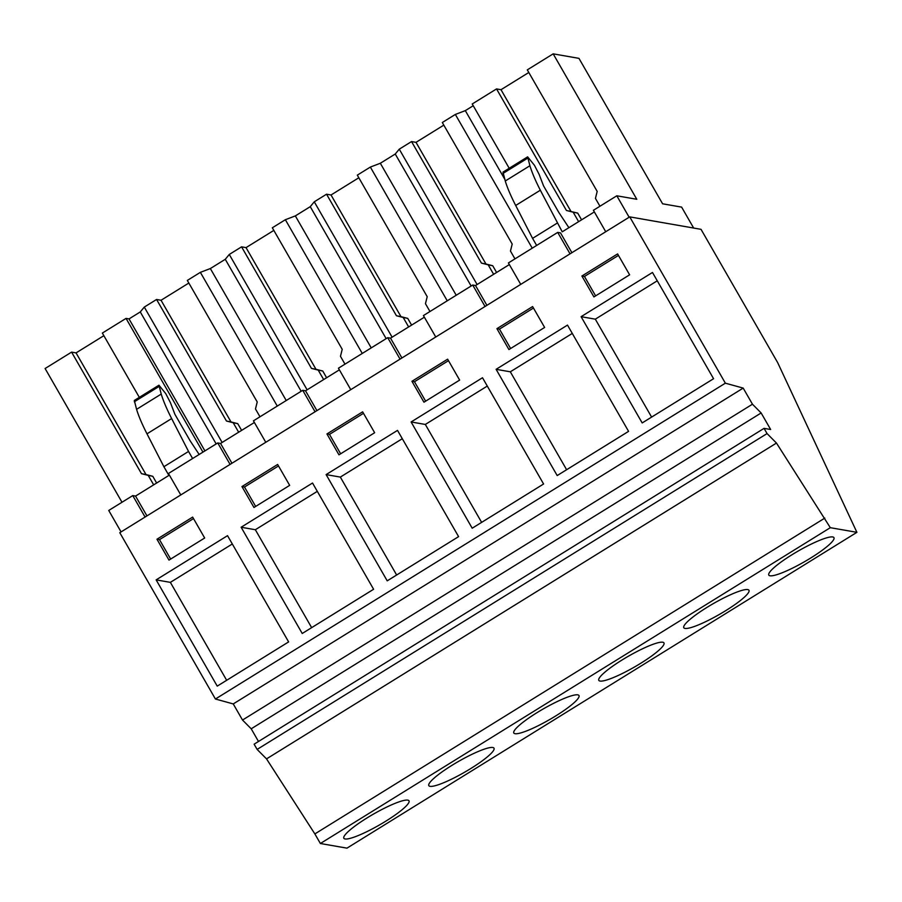 <?xml version="1.0" encoding="UTF-8"?>
<svg xmlns="http://www.w3.org/2000/svg" width="902" height="902" viewBox="0 0 902 902"><rect width="100%" height="100%" fill="white"/><g stroke="black" fill="none" stroke-linecap="round" stroke-linejoin="round"><path stroke-width="1.35" d="M752.46 404.209L743.192 388.097L725.366 383.181L215.42 699.016L119.797 532.71L629.731 216.875L701.023 229.333L777.648 362.581L856.9 532.327L830.314 527.681L776.464 443.062L767.061 433.58L764.062 428.36L770.658 429.51L761.141 412.969L752.46 404.209L242.514 720.044L233.246 703.932L215.42 699.016M629.731 216.875L725.366 383.181M743.192 388.097L233.246 703.932M761.141 412.969L251.207 728.793L242.514 720.044M258.491 741.478L251.207 728.793M764.062 428.36L254.116 744.184L257.126 749.415L767.061 433.58M776.464 443.062L266.53 758.886L257.126 749.415M824.811 518.098L314.866 833.922L266.53 758.886M830.314 527.681L320.379 843.505L314.866 833.922M856.9 532.327L346.966 848.151L320.379 843.505M769.372 572.623A37.58 6.201 150.1 0 0 768.797 575.093A37.58 6.201 150.1 0 0 799.488 564.517A37.58 6.201 150.1 0 0 833.38 540.106A37.58 6.201 150.1 0 0 833.944 537.637A37.58 6.201 150.1 0 0 803.254 548.213A37.58 6.201 150.1 0 0 769.372 572.623M748.389 592.749A37.58 6.201 150.1 0 0 748.953 590.269A37.58 6.201 150.1 0 0 718.263 600.845A37.58 6.201 150.1 0 0 684.381 625.255A37.58 6.201 150.1 0 0 683.806 627.736A37.58 6.201 150.1 0 0 714.497 617.16A37.58 6.201 150.1 0 0 748.389 592.749M429.408 783.173A37.58 6.201 150.1 0 0 428.833 785.642A37.58 6.201 150.1 0 0 459.524 775.066A37.58 6.201 150.1 0 0 493.417 750.656A37.58 6.201 150.1 0 0 493.992 748.186A37.58 6.201 150.1 0 0 463.301 758.762A37.58 6.201 150.1 0 0 429.408 783.173M514.399 730.53A37.58 6.201 150.1 0 0 513.824 733.01A37.58 6.201 150.1 0 0 544.515 722.434A37.58 6.201 150.1 0 0 578.408 698.024A37.58 6.201 150.1 0 0 578.983 695.543A37.58 6.201 150.1 0 0 548.292 706.119A37.58 6.201 150.1 0 0 514.399 730.53M663.398 645.381A37.58 6.201 150.1 0 0 663.962 642.912A37.58 6.201 150.1 0 0 633.283 653.488A37.58 6.201 150.1 0 0 599.39 677.898A37.58 6.201 150.1 0 0 598.815 680.367A37.58 6.201 150.1 0 0 629.506 669.791A37.58 6.201 150.1 0 0 663.398 645.381M408.426 803.299A37.58 6.201 150.1 0 0 409.001 800.818A37.58 6.201 150.1 0 0 378.31 811.394A37.58 6.201 150.1 0 0 344.417 835.816A37.58 6.201 150.1 0 0 343.854 838.285A37.58 6.201 150.1 0 0 374.533 827.709A37.58 6.201 150.1 0 0 408.426 803.299M581.091 316.681L642.179 422.937L713.572 378.716L652.473 272.472L581.091 316.681L595.309 319.173L657.265 280.804M617.599 253.913L581.903 276.023L593.922 296.927L629.619 274.817L617.599 253.913M543.59 483.991L472.197 528.211L411.109 421.967L482.502 377.746L543.59 483.991M411.932 381.298L423.951 402.202L459.648 380.092L447.629 359.188L411.932 381.298L414.469 381.738L425.631 401.153M628.581 431.359L557.188 475.568L496.1 369.324L567.493 325.103L628.581 431.359M544.628 327.449L532.608 306.556L496.923 328.655L508.931 349.559L544.628 327.449M241.127 527.242L312.52 483.021L373.608 589.265L302.226 633.486L241.127 527.242L255.345 529.722L317.312 491.353M289.666 485.366L277.647 464.462L241.95 486.573L253.969 507.476L289.666 485.366M326.118 474.599L397.511 430.389L458.599 536.634L387.217 580.843L326.118 474.599L340.336 477.09L402.292 438.71M374.657 432.734L362.638 411.831L326.941 433.941L338.96 454.833L374.657 432.734M156.136 579.873L217.235 686.129L288.629 641.908L227.53 535.664L156.136 579.873L170.365 582.365L232.321 543.985M168.978 560.108L204.675 538.009L192.656 517.105L156.959 539.216L168.978 560.108M599.954 206.242L595.444 198.395L597.192 191.416L527.298 69.871L553.174 53.849L578.96 58.359L662.598 203.796L681.63 207.122L693.661 228.048M553.174 53.849L636.801 199.286L616.81 195.79L629.145 217.247M616.81 195.79L593.403 210.29L605.738 231.735M594.339 211.925L562.228 231.814L540.332 190.221C535.427 180.637 531.954 172.474 529.914 165.731L527.636 156.858L534.446 165.291L539.103 174.323L543.579 185.947L558.8 212.41L568.891 227.687M536.645 245.445L532.575 238.365L557.222 223.098M570.041 253.845L557.707 232.4L560.503 232.885L571.891 252.695M557.707 232.4L508.412 262.933L520.747 284.378M581.903 276.023L584.44 276.463L595.613 295.879M618.456 255.401L584.44 276.463M651.616 417.096L595.309 319.173M192.611 458.52L188.541 451.451L163.893 466.717L168.9 475.422L135.548 496.077L132.763 495.593L108.736 510.464L121.071 531.909M254.387 422.474L220.539 443.434L217.754 442.95L168.46 473.482L180.783 494.927M339.377 369.843L305.53 390.803L302.734 390.307L253.439 420.839L265.774 442.284M424.368 317.2L390.521 338.16L387.725 337.675L338.43 368.208L350.765 389.653M509.359 264.568L475.512 285.528L472.716 285.032L423.421 315.565L435.756 337.01M509.213 168.279L472.231 103.978L496.528 88.926L566.422 210.47L577.72 213.109L581.587 219.829M578.622 221.666L573.176 212.195L566.422 210.47M103.854 335.679L76.05 352.896L71.585 352.118L45.1 368.523L121.995 502.256M188.845 283.036L161.041 300.265L156.576 299.475L144.286 307.086L140.272 311.934L129.02 318.913L126.032 318.395L102.354 333.063L139.325 397.365M259.99 416.792L255.48 408.956L257.228 401.965L187.334 280.421L200.368 272.348L210.346 268.548L286.238 400.533M273.836 230.405L246.032 247.622L241.567 246.844L229.277 254.454L225.263 259.302L210.346 268.548M344.981 364.149L340.471 356.313L342.219 349.322L272.325 227.789L285.359 219.716L295.337 215.905L371.229 347.89M358.827 177.762L331.023 194.99L326.547 194.201L314.268 201.811L310.254 206.659L295.337 215.905M429.972 311.517L425.462 303.681L427.21 296.69L357.316 175.146L370.35 167.073L380.328 163.262L456.22 295.258M443.818 125.13L416.014 142.347L411.537 141.569L399.259 149.18L395.245 154.028L380.328 163.262M514.963 258.874L510.453 251.038L512.201 244.047L442.307 122.514L455.341 114.441L465.319 110.63L504.703 179.126M473.234 105.726L465.319 110.63M528.809 72.487L501.005 89.704L496.528 88.926M532.575 238.365L515.685 205.476C510.78 195.903 507.307 187.74 505.267 180.998L502.989 172.124L527.636 156.858M573.176 212.195L577.72 213.109M501.005 89.704L570.966 211.384M230.078 464.395L217.754 442.95M135.548 496.077L146.947 515.888M132.763 495.593L145.087 517.038M156.959 539.216L159.496 539.655L170.658 559.071M193.513 518.594L159.496 539.655M226.661 680.277L170.365 582.365M188.541 451.451L171.639 418.562C166.735 408.978 163.262 400.815 161.221 394.073L158.955 385.21L165.754 393.633L170.422 402.664L174.887 414.289L190.108 440.751L199.162 454.461M163.893 466.717L146.992 433.828C142.088 424.244 138.615 416.081 136.574 409.339L134.308 400.465L158.955 385.21M126.032 318.395L202.939 452.127M153.667 484.848L148.221 475.377L141.467 473.663L71.585 352.118M140.272 311.934L216.176 443.931M129.02 318.913L204.912 450.899M141.467 473.663L146.023 474.576L76.05 352.896M156.632 483.021L152.776 476.301L146.023 474.576M148.221 475.377L152.776 476.301M496.923 328.655L499.46 329.106L510.622 348.522M533.465 308.033L499.46 329.106M496.1 369.324L510.318 371.804L572.274 333.436M566.625 469.728L510.318 371.804M475.512 285.528L486.9 305.338M472.716 285.032L485.05 306.488M395.245 154.028L471.137 286.013M399.259 149.18L477.102 284.536M455.341 114.441L532.236 248.174M493.631 274.298L488.185 264.827L481.431 263.102L411.537 141.569M481.431 263.102L485.975 264.027L416.014 142.347M496.596 272.46L492.729 265.74L485.975 264.027M488.185 264.827L492.729 265.74M448.474 360.676L414.469 381.738M411.109 421.967L425.327 424.447L487.283 386.079M481.634 522.371L425.327 424.447M390.521 338.16L401.909 357.97M387.725 337.675L400.06 359.12M310.254 206.659L386.157 338.656M314.268 201.811L392.111 337.179M370.35 167.073L447.245 300.806M408.64 326.941L403.194 317.47L396.44 315.745L326.547 194.201M396.44 315.745L400.984 316.658L331.023 194.99M411.605 325.103L407.738 318.383L400.984 316.658M403.194 317.47L407.738 318.383M326.941 433.941L329.478 434.381L340.64 453.796M363.483 413.319L329.478 434.381M396.643 575.002L340.336 477.09M305.53 390.803L316.918 410.613M302.734 390.307L315.069 411.763M225.263 259.302L301.167 391.288M229.277 254.454L307.12 389.822M285.359 219.716L362.266 353.449M323.649 379.573L318.203 370.102L311.449 368.388L241.567 246.844M311.449 368.388L315.993 369.301L246.032 247.622M326.614 377.746L322.747 371.015L315.993 369.301M318.203 370.102L322.747 371.015M241.95 486.573L244.487 487.012L255.649 506.428M278.504 465.951L244.487 487.012M311.652 627.645L255.345 529.722M220.539 443.434L231.938 463.256M144.286 307.086L222.129 442.454M200.368 272.348L277.275 406.08M238.658 432.216L233.212 422.745L226.458 421.02L156.576 299.475M226.458 421.02L231.002 421.933L161.041 300.265M241.623 430.378L237.756 423.658L231.002 421.933M233.212 422.745L237.756 423.658M515.685 205.476L540.332 190.221M503 173.432L527.647 158.177M505.267 180.998L529.914 165.731M146.992 433.828L171.639 418.562M134.319 401.785L158.966 386.518M136.574 409.339L161.221 394.073"/></g></svg>
